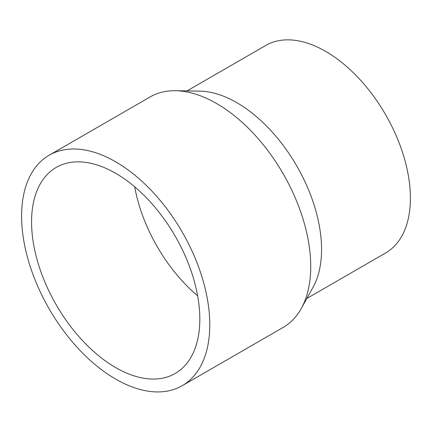 <?xml version="1.0" encoding="UTF-8"?>
<svg xmlns="http://www.w3.org/2000/svg" width="432" height="432" viewBox="0 0 432 432"><rect width="100%" height="100%" fill="white"/><g stroke="black" fill="none" stroke-linecap="round" stroke-linejoin="round"><path stroke-width="0.65" d="M187.007 90.92L265.756 45.457A119.831 69.185 60 0 1 385.582 114.637A119.831 69.185 60 0 1 385.582 253.006L306.839 298.469M49.156 155.228L150.109 96.946A133.061 76.82 60 0 1 175.581 90.72L199.854 91.141A119.831 69.185 60 0 1 296.746 165.931A119.831 69.185 60 0 1 313.065 287.237L301.293 308.464A133.061 76.82 60 0 1 283.171 327.413L182.218 385.695A133.061 76.82 60 0 1 79.682 350.05A133.061 76.82 60 0 1 21.6 216.14A133.061 76.82 60 0 1 49.156 155.228A133.061 76.82 60 0 1 182.218 232.049A133.061 76.82 60 0 1 182.218 385.695M197.64 295.839A118.973 68.688 60 0 1 134.687 186.797M31.563 221.891A118.973 68.688 60 0 1 56.203 167.427A118.973 68.688 60 0 1 175.176 236.115A118.973 68.688 60 0 1 175.176 373.496A118.973 68.688 60 0 1 83.495 341.62A118.973 68.688 60 0 1 31.563 221.891M175.581 90.72A133.061 76.82 60 0 1 283.171 173.767A133.061 76.82 60 0 1 301.293 308.464"/></g></svg>
